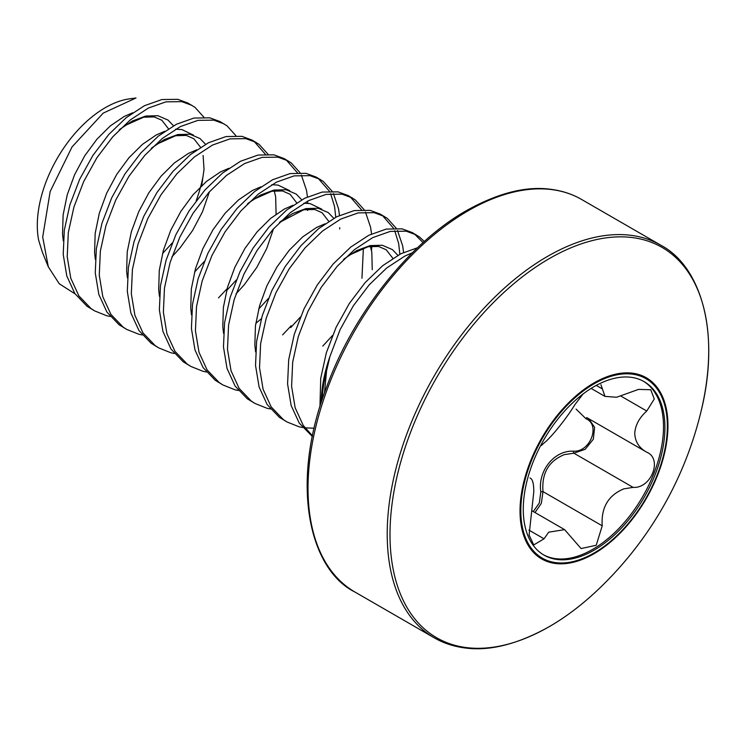 <?xml version="1.0" encoding="UTF-8"?>
<svg xmlns="http://www.w3.org/2000/svg" width="746" height="746" viewBox="0 0 746 746"><rect width="100%" height="100%" fill="white"/><g stroke="black" fill="none" stroke-linecap="round" stroke-linejoin="round"><path stroke-width="1.12" d="M129.534 98.845A96.141 55.502 120 0 0 37.3 225.432A96.141 55.502 120 0 0 38.615 240.044L42.382 252.288L48.303 266.816L42.699 237.06L50.159 191.526L72.054 146.897L103.228 113.112L136.014 97.968L129.534 98.845M319.941 406.701L320.733 378.269L326.347 352.746L336.092 327.345L349.315 303.491L365.186 282.538L382.717 265.66L400.798 253.789L417.527 247.747M321.265 402.495A113.327 65.424 -60 0 1 329.863 356.719L340.101 329.657L353.324 305.804L369.195 284.851L386.717 267.973L404.808 256.102L412.37 252.754M110.194 316.463L106.762 315.754L94.695 310.923L87.058 306.28L74.852 293.551L66.776 275.936L63.214 254.423L64.305 230.225L69.928 204.702L79.663 179.292L92.896 155.438L108.767 134.485L126.288 117.607L144.37 105.746L161.901 99.544L177.772 99.321L187.983 103.079L195.004 107.368L203.872 117.197M94.695 310.923L91.068 308.592L78.862 295.864L70.777 278.249L67.215 256.736L68.315 232.538L73.929 207.015L83.673 181.604L96.896 157.751L112.767 136.798L130.298 119.919L148.379 108.058L165.901 101.857L181.772 101.633L191.992 105.391M142.244 334.973L138.812 334.255L126.745 329.434L119.118 324.79L106.911 312.052L98.826 294.437L95.264 272.933L96.355 248.726L101.978 223.203L111.713 197.802L124.946 173.949L140.817 152.995L158.339 136.117L176.429 124.246L193.951 118.045L209.822 117.831L220.042 121.579L227.054 125.869L235.922 135.697M126.745 329.434L123.118 327.102L110.912 314.364L102.827 296.749L99.274 275.246L100.365 251.038L105.979 225.516L115.723 200.114L128.955 176.261L144.827 155.308L162.348 138.43L180.429 126.559L197.96 120.358L213.832 120.143L224.042 123.892M174.303 353.473L170.871 352.765L158.805 347.944L151.168 343.291L138.961 330.562L130.876 312.947L127.314 291.434L128.415 267.236L134.028 241.713L143.773 216.303L156.996 192.449L172.867 171.496L190.398 154.618L208.479 142.756L226.001 136.555L241.872 136.331L252.092 140.089L259.104 144.379L267.982 154.208M254.05 141.32L265.306 154.217M158.805 347.944L155.177 345.603L142.971 332.875L134.886 315.26L131.324 293.747L132.415 269.548L138.038 244.026L147.773 218.615L161.005 194.771L176.877 173.809L194.398 156.93L212.489 145.069L230.01 138.868L245.882 138.644L256.102 142.402M206.353 371.984L202.921 371.266L190.855 366.445L183.218 361.801L171.011 349.063L162.936 331.448L159.374 309.944L160.465 285.737L166.088 260.214L175.823 234.813L189.055 210.959L204.926 190.006L222.448 173.128L240.529 161.257L258.06 155.056L273.931 154.842L284.142 158.59L291.164 162.88L300.032 172.708M286.11 159.821L297.356 172.727M190.855 366.445L187.227 364.113L175.021 351.375L166.936 333.76L163.374 312.257L164.474 288.049L170.088 262.527L179.833 237.125L193.055 213.272L208.927 192.319L226.458 175.441L244.539 163.579L262.06 157.369L277.932 157.154L288.152 160.903M301.365 175.04L306.522 190.389L307.427 196.925M307.697 201.075L307.762 203.294M307.678 209.16L307.613 210.475M238.412 390.484L234.971 389.776L222.905 384.955L215.277 380.301L203.071 367.573L194.986 349.958L191.424 328.445L192.515 304.247L198.138 278.724L207.882 253.314L221.105 229.47L236.976 208.507L254.498 191.629L272.588 179.767L290.11 173.566L305.981 173.342L316.201 177.1L323.214 181.39L332.091 191.218M318.16 178.331L329.406 191.228M330.637 193.736L334.572 206.577L335.747 217.263M222.905 384.955L219.277 382.614L207.071 369.885L198.995 352.271L195.433 330.758L196.524 306.559L202.147 281.037L211.883 255.626L225.115 231.782L240.986 210.829L258.508 193.941L276.589 182.08L294.12 175.879L309.991 175.655L320.202 179.413M333.415 193.54L338.572 208.889L339.477 215.435M339.738 227.67L339.672 228.975M270.462 408.995L267.031 408.276L254.964 403.455L247.327 398.812L235.121 386.074L227.036 368.468L223.474 346.955L224.574 322.748L230.188 297.225L239.932 271.824L253.155 247.97L269.026 227.017L286.557 210.139L304.638 198.277L322.16 192.067L338.031 191.853L348.251 195.601L355.273 199.891L364.141 209.719M350.21 196.832L361.465 209.738M254.964 403.455L251.337 401.124L239.13 388.386L231.046 370.781L227.483 349.268L228.574 325.07L234.197 299.538L243.933 274.136L257.165 250.283L273.036 229.33L290.558 212.451L308.648 200.59L326.17 194.38L342.041 194.165L352.261 197.914M365.465 212.05L370.631 227.399L371.527 233.936M371.788 246.171L371.499 250.637M302.512 427.495L299.081 426.787L287.014 421.966L279.377 417.322L267.171 404.584L259.095 386.969L255.533 365.456L256.624 341.258L262.247 315.735L271.982 290.325L285.214 266.481L301.086 245.527L318.607 228.64L336.688 216.778L354.219 210.577L370.091 210.353L380.301 214.111L387.323 218.401L396.191 228.229M382.269 215.342L393.515 228.239M394.746 230.747L398.672 243.588L399.856 254.274M287.014 421.966L283.387 419.634L271.18 406.896L263.096 389.281L259.533 367.769L260.634 343.57L266.247 318.048L275.992 292.646L289.215 268.793L305.086 247.84L322.617 230.962L340.698 219.091L358.22 212.89L374.091 212.666L384.311 216.424M397.525 230.551L402.681 245.9L403.586 252.446M312.36 436.466L299.23 423.085L291.145 405.479L287.583 383.966L288.683 359.768L294.297 334.236L304.042 308.835L317.264 284.981L333.136 264.028L350.657 247.15L368.748 235.288L386.269 229.078L402.141 228.863L412.361 232.612L419.373 236.911L424.343 241.471M414.319 233.843L423.066 242.618M312.49 435.841L303.23 425.406L295.155 407.792L291.593 386.279L292.684 362.08L298.307 336.549L308.042 311.147L321.274 287.294L337.145 266.341L354.667 249.462L372.748 237.601L390.279 231.4L406.15 231.176L416.361 234.934M227.101 288.758L218.503 297.878M291.21 325.769L282.613 334.889M314.159 428.213L304.974 427.859M700.867 412.128A362.64 362.64 0 0 1 598.749 589.004L598.749 589.004A225.367 130.112 -60 0 1 549.364 626.584A225.367 130.112 -60 0 1 389.999 534.574A225.367 130.112 -60 0 1 549.364 258.564A225.367 130.112 -60 0 1 700.867 412.128L700.867 412.128C721.401 330.04 699.673 265.529 660.797 245.201L581.61 199.471A226.653 130.858 -60 0 0 468.283 210.698A226.653 130.858 -60 0 0 320.22 410.431A226.653 130.858 -60 0 0 354.956 592.044C309.366 569.636 289.467 483.94 326.459 387.435C353.334 313.273 410.039 242.347 466.586 210.531C497.862 193.111 525.734 186.006 550.203 189.223C561.831 190.65 572.294 194.063 581.61 199.471M593.993 382.931A104.599 60.389 -60 0 1 667.95 425.64A104.599 60.389 -60 0 1 593.993 553.746A104.599 60.389 -60 0 1 520.027 511.038A104.599 60.389 -60 0 1 593.993 382.931M533.269 511.551L539.33 502.99L540.813 491.81C537.633 470.829 554.287 450.174 573.469 451.181C590.17 452.356 600.791 424.903 586.039 418.776L576.071 409.106M523.272 509.285A100.151 57.824 120 0 0 544.02 555.127A100.151 57.824 120 0 0 621.194 528.299A100.151 57.824 120 0 0 664.91 427.514A100.151 57.824 120 0 0 644.171 381.663A100.151 57.824 120 0 0 566.988 408.491A100.151 57.824 120 0 0 523.272 509.285M543.321 554.716A100.151 57.824 120 0 0 620.252 527.002A100.151 57.824 120 0 0 663.511 426.703A100.151 57.824 120 0 0 643.462 381.262M530.005 477.972L530.378 478.205C532.663 479.342 533.8 483.902 533.782 491.875L529.101 535.05L533.754 544.925L544.03 538.817L548.711 532.178L564.601 529.641L581.087 548.562L596.222 545.261L602.218 525.809C601.024 507.756 608.186 495.456 623.684 488.891L633.102 487.38C651.211 488.742 662.849 458.827 646.754 452.207L586.72 417.564M647.22 452.458L646.754 452.207C639.191 448.038 635.191 441.828 634.753 433.575C635.2 425.36 639.201 417.835 646.754 411.018L654.289 398.979L650.726 389.729L638.557 389.393L616.541 397.264L604.978 396.368L600.922 384.666M583.046 394L574.914 404.602C566.82 418.04 551.061 437.632 544.03 443.031L541.4 445.483M588.706 418.711L594.627 427.337L593.322 439.235L585.209 449.288L573.888 453.195L564.321 454.622C548.636 461.028 541.531 473.365 543.004 491.623L541.326 503.373L535.013 512.558M540.813 491.81L543.004 491.623L602.218 525.809M573.469 451.181A1.697 0.802 -90.2 0 0 573.888 453.195L633.102 487.38M587.41 417.965A1.697 0.951 -62 0 0 586.039 418.776M75.085 293.887L59.223 283.741L48.313 266.816M329.863 356.719L326.571 370.837A113.159 65.331 120 0 0 322.207 399.595M324.482 392.9L326.571 370.837M354.956 592.044L434.153 637.765A226.653 130.858 -60 0 1 399.408 456.151A226.653 130.858 -60 0 1 547.48 256.419A226.653 130.858 -60 0 1 660.797 245.201M594.096 553A103.619 59.82 -60 0 1 520.82 510.702A103.619 59.82 -60 0 1 594.096 383.789A103.619 59.82 -60 0 1 667.362 426.097A103.619 59.82 -60 0 1 594.096 553M528.895 530.08L544.03 538.817M621.148 396.238L646.754 411.018M596.268 385.402L602.218 388.834M202.763 177.837A112.87 65.163 -60 0 1 196.189 200.749M344.232 258.825L356.635 250.6L370.1 245.583L382.269 245.257L392.368 249.593L397.898 255.328M370.398 246.329L371.816 252.325L372.254 269.698M280.132 221.814L292.535 213.589L305.991 208.572L318.16 208.246L328.259 212.582L333.788 218.317M248.073 203.304L260.475 195.079L273.941 190.062L286.11 189.736L296.209 194.072L301.738 199.816M261.361 318.738L255.775 323.4M274.239 190.817L275.656 196.804L276.095 214.177M273.521 228.789L266.583 248.81L256.755 267.45L244.194 284.869L236.006 293.896M151.914 147.792L164.316 139.558L177.781 134.55L189.95 134.224L200.049 138.56L205.57 144.295M209.412 191.769L202.483 211.799L192.645 230.439L180.084 247.859L171.897 256.885M119.864 129.282L132.266 121.057L145.731 116.04L157.9 115.714L167.99 120.05L173.52 125.794M255.589 351.851L254.852 345.034L255.44 325.918L259.571 305.767L266.937 285.709L277.036 266.863L289.206 250.292L302.671 236.911L316.574 227.465L325.032 223.809M223.539 333.341L222.793 326.524L223.39 307.408L227.521 287.257L234.887 267.199L244.986 248.362L257.156 231.792L270.611 218.41L284.515 208.955L292.982 205.299M303.855 203.201L310.15 203.621L321.731 209.16M191.48 314.84L190.743 308.023L191.33 288.907L195.471 268.756L202.837 248.698L212.927 229.852L225.096 213.281L238.561 199.9L252.465 190.454L260.932 186.798M271.796 184.7L278.099 185.111L289.681 190.65M159.43 296.33L158.693 289.513L159.28 270.397L163.411 250.246L170.778 230.188L180.877 211.351L193.046 194.781L206.511 181.399L220.415 171.944L228.873 168.288M127.379 277.82L126.634 271.012L127.23 251.896L131.361 231.745L138.728 211.687L148.827 192.841L160.996 176.27L174.452 162.889L188.356 153.443L196.823 149.787M95.32 259.319L94.583 252.502L95.171 233.386L99.311 213.235L106.678 193.177L116.768 174.34L128.937 157.76L142.402 144.388L156.306 134.933L164.773 131.277M175.636 129.179L181.94 129.599L193.512 135.138M63.27 240.809L62.533 234.002L63.121 214.885L67.252 194.734L74.619 174.676L84.718 155.83L96.887 139.26L110.352 125.878L124.256 116.432L132.713 112.777M434.153 637.765C443.488 643.192 453.988 646.614 465.644 648.032C490.094 651.221 517.938 644.115 549.177 626.715C566 617.007 582.523 604.437 598.749 589.004M532.131 510.889L564.61 529.641M591.121 388.414L604.959 396.406M168.484 128.797L161.863 120.255L154.263 116.926L143.633 117.206L125.533 125.3L119.173 129.972M162.516 253.537L172.242 242.972M201.69 185.679L204.031 169.426L203.126 155.494M200.534 147.298L193.913 138.765L186.323 135.427L175.692 135.716L157.593 143.801L151.224 148.482M194.566 272.048L204.292 261.473M226.625 290.548L236.342 279.983M258.675 309.058L268.401 298.484M296.694 202.819L290.091 194.286L282.492 190.948L271.87 191.228L253.808 199.275L247.383 203.994M290.726 327.559L300.452 316.994M328.753 221.329L322.058 212.731L314.709 209.486L303.715 209.775L279.433 222.504M322.785 346.069L332.502 335.495M361.95 278.211L363.395 248.026M392.862 258.34L386.26 249.817L378.679 246.469L368.076 246.73L350.06 254.74L343.542 259.515"/></g></svg>

